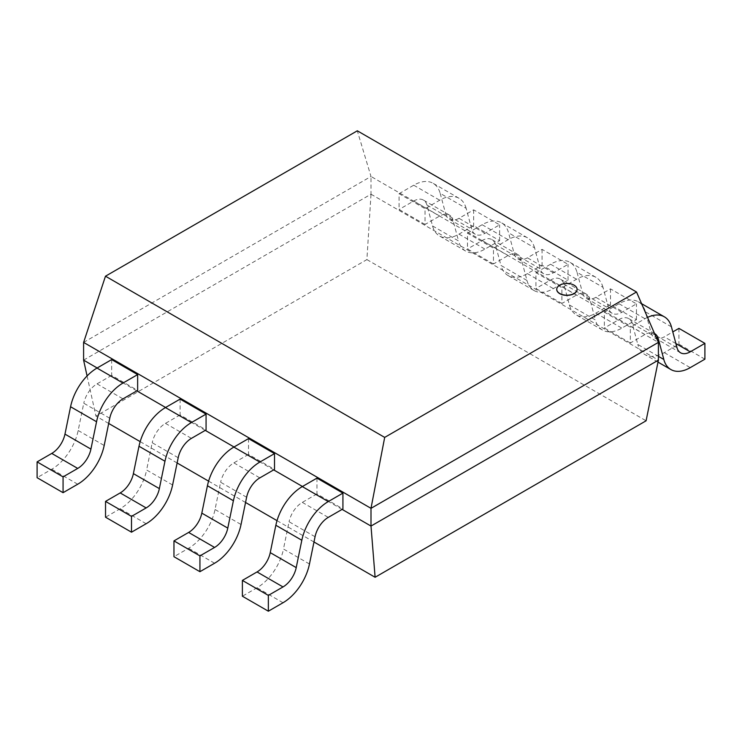 <?xml version="1.0" encoding="UTF-8"?>
<svg xmlns="http://www.w3.org/2000/svg" width="742" height="742" viewBox="0 0 742 742"><rect width="100%" height="100%" fill="white"/><g stroke="black" fill="none" stroke-linecap="round" stroke-linejoin="round"><path stroke-width="0.56" stroke-dasharray="3.71 2.78" d="M556.75 289.426A10.165 5.871 180 0 1 563.095 284.084A10.165 5.871 180 0 1 574.095 285.373A10.165 5.871 180 0 1 577.072 289.426M83.596 342.405L371 176.475L357.301 130.796M83.596 360.13L371 194.2L371 176.475L658.404 342.405M342.118 509.392L302.467 486.492M273.687 469.881L234.036 446.99M205.265 430.379L165.605 407.479M136.834 390.867L97.174 367.976M371 194.2L658.404 360.13M87.083 375.953L95.913 416.058L366.9 259.598L371.009 194.191M313.977 541.985L277.026 520.652M245.546 502.473L208.604 481.141M177.125 462.971L140.173 441.638M108.694 423.459L95.885 416.067M366.9 259.598L646.115 420.797M630.329 342.99L604.359 328.001L604.359 312.197L630.329 327.194L630.329 342.99L644.983 334.531A19.357 11.176 -60 0 1 654.527 333.492M647.534 317.39A38.705 22.353 120 0 0 644.983 318.726L630.329 327.194M604.359 312.197L619.014 303.738A38.705 22.353 -60 0 1 638.37 301.818A38.705 22.353 -60 0 1 645.447 311.872L651.077 332.759L677.047 347.757M658.404 356.336L637.814 344.455L632.23 323.614A19.357 11.176 120 0 0 628.687 318.578A19.357 11.176 120 0 0 619.014 319.542L604.359 328.001M651.059 332.768A19.357 11.176 120 0 0 654.592 337.796A19.357 11.176 120 0 0 664.276 336.831L672.799 331.915M704.9 359.174L678.93 344.177L664.276 352.635A38.705 22.353 -60 0 1 644.919 354.555A38.705 22.353 -60 0 1 637.823 344.446M678.93 328.372L678.93 344.177M561.898 303.487L535.928 288.49L535.928 272.685L561.898 287.683L561.898 303.487L576.553 295.028A19.357 11.176 -60 0 1 586.236 294.064A19.357 11.176 -60 0 1 589.769 299.1M602.986 287.358A38.705 22.353 120 0 0 595.909 277.304A38.705 22.353 120 0 0 576.553 279.224L561.898 287.683M535.928 272.685L550.583 264.226A38.705 22.353 -60 0 1 569.939 262.306A38.705 22.353 -60 0 1 577.016 272.37M569.392 304.953L595.362 319.941A38.705 22.353 120 0 0 602.458 330.042A38.705 22.353 120 0 0 621.815 328.122L636.469 319.663L610.499 304.665L595.845 313.133A38.705 22.353 -60 0 1 576.488 315.044A38.705 22.353 -60 0 1 569.402 304.943L563.799 284.112A19.357 11.176 120 0 0 560.266 279.075A19.357 11.176 120 0 0 550.583 280.031L535.928 288.49M577.044 272.351L582.646 293.248L608.616 308.245L603.014 287.339L577.044 272.351M563.837 284.075L589.807 299.072L595.399 319.904M582.628 293.266A19.357 11.176 120 0 0 586.171 298.284A19.357 11.176 120 0 0 595.845 297.329L610.499 288.87L636.469 303.858L621.815 312.317A19.357 11.176 -60 0 1 612.141 313.282A19.357 11.176 -60 0 1 608.598 308.255M610.499 288.87L610.499 304.665M636.469 319.663L636.469 303.858M493.467 263.976L467.497 248.987L467.497 233.183L493.467 248.18L493.467 263.976L508.131 255.517A19.357 11.176 -60 0 1 517.805 254.562A19.357 11.176 -60 0 1 521.348 259.598M534.555 247.856A38.705 22.353 120 0 0 527.479 237.802A38.705 22.353 120 0 0 508.131 239.712L493.467 248.18M467.497 233.183L482.161 224.724A38.705 22.353 -60 0 1 501.509 222.804A38.705 22.353 -60 0 1 508.585 232.858L514.215 253.745A19.357 11.176 120 0 0 517.74 258.782A19.357 11.176 120 0 0 527.414 257.817L542.068 249.358L568.038 264.356L553.384 272.815A19.357 11.176 -60 0 1 543.71 273.77A19.357 11.176 -60 0 1 540.176 268.752L534.583 247.837L508.613 232.84M526.931 280.439L500.961 265.441L495.368 244.6A19.357 11.176 120 0 0 491.835 239.564A19.357 11.176 120 0 0 482.161 240.519L467.497 248.987M495.415 244.572L521.385 259.561L526.968 280.402M526.941 280.43A38.705 22.353 120 0 0 534.036 290.53A38.705 22.353 120 0 0 553.384 288.619L568.038 280.151L542.068 265.163L527.414 273.622A38.705 22.353 -60 0 1 508.066 275.542A38.705 22.353 -60 0 1 500.971 265.432M542.068 249.358L542.068 265.163M568.038 280.151L568.038 264.356M425.045 224.474L399.075 209.476L399.075 193.671L425.045 208.669L425.045 224.474L439.7 216.015A19.357 11.176 -60 0 1 449.374 215.05A19.357 11.176 -60 0 1 452.917 220.086M466.134 208.344A38.705 22.353 120 0 0 459.057 198.29A38.705 22.353 120 0 0 439.7 200.21L425.045 208.669M399.075 193.671L413.73 185.212A38.705 22.353 -60 0 1 433.078 183.293A38.705 22.353 -60 0 1 440.164 193.356M426.947 205.089A19.357 11.176 120 0 0 423.404 200.062A19.357 11.176 120 0 0 413.73 201.017L399.075 209.476M440.182 193.337L445.784 214.234L471.754 229.232L466.152 208.326L440.182 193.337M426.984 205.061L452.954 220.059L458.537 240.89M432.53 225.939L458.5 240.927A38.705 22.353 120 0 0 465.605 251.028A38.705 22.353 120 0 0 484.962 249.108L499.616 240.649L473.646 225.651L458.992 234.12A38.705 22.353 -60 0 1 439.635 236.03A38.705 22.353 -60 0 1 432.54 225.93L426.947 205.098M445.775 214.252A19.357 11.176 120 0 0 449.309 219.27A19.357 11.176 120 0 0 458.992 218.315L473.646 209.856L499.616 224.845L484.962 233.303A19.357 11.176 -60 0 1 475.279 234.268A19.357 11.176 -60 0 1 471.745 229.241M473.646 209.856L473.646 225.651M499.616 240.649L499.616 224.845M111.671 359.601L111.671 375.406L137.641 390.403M111.671 375.406L97.016 383.864A19.357 11.176 120 0 0 83.8 403.212M109.733 418.21L83.763 403.221L78.17 430.508A38.705 22.353 -60 0 1 51.755 469.232L37.1 477.69M180.102 399.113L180.102 414.917L206.072 429.906M180.102 414.917L165.447 423.376A19.357 11.176 120 0 0 152.231 442.714M178.163 457.721L152.193 442.724L146.601 470.02M172.608 484.999L146.638 470.011A38.705 22.353 -60 0 1 120.185 508.734L105.531 517.202M248.533 438.615L248.533 454.419L274.503 469.417M248.533 454.419L233.869 462.878A19.357 11.176 120 0 0 220.652 482.226M246.585 497.223L220.615 482.235L215.032 509.522A38.705 22.353 -60 0 1 188.616 548.245L173.962 556.704M316.955 478.126L316.955 493.931L342.925 508.919M316.955 493.931L302.3 502.39A19.357 11.176 120 0 0 289.083 521.728M315.016 536.735L289.046 521.737L283.463 549.034M309.47 564.013L283.5 549.024A38.705 22.353 -60 0 1 257.038 587.747L242.384 596.216M619.014 303.738L644.983 318.726M644.983 334.531L619.014 319.542M671.436 326.851L645.466 311.853M632.267 323.586L656.225 337.415M675.916 343.555L664.276 336.831M664.276 352.635L690.245 367.633M550.583 264.226L576.553 279.224M576.553 295.028L550.583 280.031M621.815 312.317L595.845 297.329M595.845 313.133L621.815 328.122M482.161 224.724L508.131 239.712M508.131 255.517L482.161 240.519M514.215 253.745L540.185 268.743M553.384 272.815L527.414 257.817M527.414 273.622L553.384 288.619M413.73 185.212L439.7 200.21M439.7 216.015L413.73 201.017M484.962 233.303L458.992 218.315M458.992 234.12L484.962 249.108M97.016 383.864L122.986 398.862M78.207 430.499L104.186 445.497M77.724 484.22L51.755 469.232M165.447 423.376L191.417 438.374M146.155 523.731L120.185 508.734M233.869 462.878L259.839 477.876M215.069 509.513L241.039 524.511M214.586 563.234L188.616 548.245M302.3 502.39L328.27 517.387M283.008 602.745L257.038 587.747M641.589 303.673L638.37 301.818M654.657 333.575L628.687 318.578M680.572 352.784L654.592 337.796M657.996 362.105L644.919 354.555M595.909 277.304L569.939 262.306M586.236 294.064L560.266 279.075M612.141 313.282L586.171 298.284M602.458 330.042L576.488 315.044M527.479 237.802L501.509 222.804M517.805 254.562L491.835 239.564M543.71 273.77L517.74 258.782M534.036 290.53L508.066 275.542M459.057 198.29L433.078 183.293M449.374 215.05L423.404 200.062M475.279 234.268L449.309 219.27M465.605 251.028L439.635 236.03"/><path stroke-width="1.11" d="M574.095 285.178A10.165 5.871 0 0 0 563.02 283.908A10.165 5.871 0 0 0 556.75 289.334A10.165 5.871 0 0 0 566.907 295.195A10.165 5.871 0 0 0 577.072 289.334A10.165 5.871 0 0 0 574.095 285.178M577.072 289.426A10.165 5.871 180 0 1 577.072 289.519A10.165 5.871 180 0 1 566.907 295.381A10.165 5.871 180 0 1 556.75 289.519A10.165 5.871 180 0 1 556.75 289.426M105.475 276.2L357.31 130.805L636.525 292.005L384.69 437.4L105.475 276.2L83.614 342.414M384.69 437.4L370.991 508.326L83.596 342.405L83.596 360.13L87.083 375.953M636.525 292.005L658.386 342.396L371 508.335L371 526.059L342.118 509.392M302.467 486.492L273.687 469.881M234.036 446.99L205.265 430.379M165.605 407.479L136.834 390.867M97.174 367.976L83.596 360.13M658.404 342.405L658.404 360.13L371 526.059L375.109 577.248M658.404 360.13L646.087 420.797L375.1 577.267L313.977 541.985M277.026 520.652L245.546 502.473M208.604 481.141L177.125 462.971M140.173 441.638L108.694 423.459M672.799 331.915L678.93 328.372L704.9 343.37L690.245 351.829A19.357 11.176 -60 0 1 680.572 352.784A19.357 11.176 -60 0 1 677.029 347.766L671.436 326.851A38.705 22.353 120 0 0 664.34 316.815A38.705 22.353 120 0 0 647.534 317.39M656.225 337.415L658.237 338.575L663.83 359.416M658.404 356.336L663.793 359.453A38.705 22.353 120 0 0 670.889 369.544A38.705 22.353 120 0 0 690.245 367.633L704.9 359.174L704.9 343.37M654.527 333.492A19.357 11.176 -60 0 1 654.657 333.575A19.357 11.176 -60 0 1 658.2 338.612M104.186 445.497L109.77 418.2A19.357 11.176 -60 0 1 122.986 398.862L137.641 390.403L137.641 374.599L111.671 359.601L97.016 368.069A38.705 22.353 -60 0 0 70.583 406.727M137.641 374.599L122.986 383.058A38.705 22.353 120 0 0 96.553 421.725L90.923 449.105A19.357 11.176 -60 0 1 77.724 468.425L63.07 476.883L37.1 461.886L51.755 453.427A19.357 11.176 120 0 0 64.971 434.107L70.564 406.737L96.534 421.725M37.1 461.886L37.1 477.69L63.07 492.688L77.724 484.22A38.705 22.353 120 0 0 104.177 445.497M63.07 476.883L63.07 492.688M159.372 488.607A19.357 11.176 -60 0 1 146.155 507.927L131.501 516.386L105.531 501.397L105.531 517.202L131.501 532.19L146.155 523.731A38.705 22.353 120 0 0 172.598 484.999L178.201 457.712A19.357 11.176 -60 0 1 191.417 438.374L206.072 429.906L206.072 414.101L180.102 399.113L165.447 407.571A38.705 22.353 -60 0 0 139.014 446.23M206.072 414.101L191.417 422.569A38.705 22.353 120 0 0 164.984 461.227M164.956 461.236L159.354 488.607L133.384 473.619L138.986 446.239L164.956 461.236M105.531 501.397L120.185 492.929A19.357 11.176 120 0 0 133.402 473.609M131.501 516.386L131.501 532.19M241.039 524.511L246.632 497.214A19.357 11.176 -60 0 1 259.839 477.876L274.503 469.417L274.503 453.612L248.533 438.615L233.869 447.083A38.705 22.353 -60 0 0 207.445 485.741L233.387 500.739L227.785 528.118A19.357 11.176 -60 0 1 214.586 547.438L199.932 555.897L173.962 540.899L188.616 532.441A19.357 11.176 120 0 0 201.824 513.121L207.417 485.75M274.503 453.612L259.839 462.071A38.705 22.353 120 0 0 233.415 500.739M173.962 540.899L173.962 556.704L199.932 571.702L214.586 563.234A38.705 22.353 120 0 0 241.029 524.511M199.932 555.897L199.932 571.702M296.225 567.621A19.357 11.176 -60 0 1 283.008 586.941L268.354 595.399L242.384 580.411L242.384 596.216L268.354 611.204L283.008 602.745A38.705 22.353 120 0 0 309.46 564.013L315.053 536.726A19.357 11.176 -60 0 1 328.27 517.387L342.925 508.919L342.925 493.115L316.955 478.126L302.3 486.585A38.705 22.353 -60 0 0 275.866 525.253M342.925 493.115L328.27 501.583A38.705 22.353 120 0 0 301.836 540.241M301.818 540.25L296.216 567.621L270.246 552.632L275.848 525.253L301.818 540.25M242.384 580.411L257.038 571.943A19.357 11.176 120 0 0 270.255 552.623M268.354 595.399L268.354 611.204M690.245 351.829L675.916 343.555M122.986 383.058L97.016 368.069M90.923 449.105L64.953 434.107M51.755 453.427L77.724 468.425M191.417 422.569L165.447 407.571M120.185 492.929L146.155 507.927M259.839 462.071L233.869 447.083M227.785 528.118L201.815 513.121M188.616 532.441L214.586 547.438M328.27 501.583L302.3 486.585M257.038 571.943L283.008 586.941M664.34 316.815L641.589 303.673M670.889 369.544L657.996 362.105"/></g></svg>
